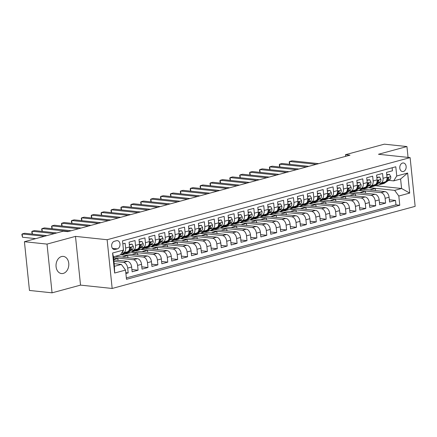 <?xml version="1.0" encoding="UTF-8"?>
<svg xmlns="http://www.w3.org/2000/svg" width="437" height="437" viewBox="0 0 437 437"><rect width="100%" height="100%" fill="white"/><g stroke="black" fill="none" stroke-linecap="round" stroke-linejoin="round"><path stroke-width="0.66" d="M61.541 256.546A8.625 6.369 96 0 0 56.018 265.505A8.625 6.369 96 0 0 61.508 273.557A8.625 6.369 96 0 0 63.283 273.409A8.625 6.369 96 0 0 68.811 264.451A8.625 6.369 96 0 0 63.321 256.399A8.625 6.369 96 0 0 61.541 256.546M402.532 163.05A4.31 3.185 96 0 0 399.768 167.535A4.31 3.185 96 0 0 402.515 171.555A4.31 3.185 96 0 0 403.406 171.484A4.31 3.185 96 0 0 406.164 167.005A4.31 3.185 96 0 0 403.422 162.979A4.31 3.185 96 0 0 402.532 163.05M112.167 288.464L415.15 206.351L410.114 157.615L107.131 239.727L112.167 288.464L80.528 285.121L75.492 236.384L47.021 244.097L52.058 292.834L80.528 285.121M52.058 292.834L29.459 290.447L24.423 241.71L47.021 244.097M392.136 167.764L392.453 170.785L386.51 172.397L387.007 177.203L383.047 178.28A5.391 3.496 74.8 0 1 380.84 183.098A5.391 3.496 74.8 0 1 379.977 183.163L378.797 183.043M383.047 178.28L382.55 173.473L376.607 175.079L377.104 179.886L373.143 180.962A5.391 3.496 74.8 0 1 370.937 185.785A5.391 3.496 74.8 0 1 370.073 185.851L368.899 185.725M373.143 180.962L372.646 176.155L366.709 177.766L367.206 182.573L363.245 183.644A5.391 3.496 74.8 0 1 361.038 188.467A5.391 3.496 74.8 0 1 360.17 188.533L358.996 188.407M363.245 183.644L362.748 178.837L356.805 180.448L357.302 185.255L353.342 186.326A5.391 3.496 74.8 0 1 351.135 191.149A5.391 3.496 74.8 0 1 350.272 191.215L349.097 191.089M353.342 186.326L352.845 181.519L346.907 183.13L347.404 187.937L343.444 189.013A5.391 3.496 74.8 0 1 341.237 193.831A5.391 3.496 74.8 0 1 340.368 193.897L339.194 193.777M343.444 189.013L342.947 184.206L337.003 185.812L337.501 190.619L333.54 191.696A5.391 3.496 74.8 0 1 331.333 196.519A5.391 3.496 74.8 0 1 330.47 196.584L329.29 196.459M333.54 191.696L333.043 186.889L327.1 188.5L327.597 193.307L323.637 194.378A5.391 3.496 74.8 0 1 321.43 199.201A5.391 3.496 74.8 0 1 320.567 199.267L319.392 199.141M323.637 194.378L323.14 189.571L317.202 191.182L317.699 195.989L313.739 197.06A5.391 3.496 74.8 0 1 311.532 201.883A5.391 3.496 74.8 0 1 310.663 201.949L309.489 201.823M313.739 197.06L313.242 192.253L307.298 193.864L307.795 198.671L303.835 199.747A5.391 3.496 74.8 0 1 301.628 204.565A5.391 3.496 74.8 0 1 300.765 204.631L299.591 204.511M303.835 199.747L303.338 194.94L297.4 196.546L297.897 201.353L293.937 202.429A5.391 3.496 74.8 0 1 291.73 207.253A5.391 3.496 74.8 0 1 290.862 207.318L289.687 207.193M293.937 202.429L293.44 197.622L287.497 199.234L287.994 204.041L284.034 205.111A5.391 3.496 74.8 0 1 281.827 209.935A5.391 3.496 74.8 0 1 280.964 210L279.784 209.875M284.034 205.111L283.537 200.304L277.593 201.916L278.09 206.723L274.13 207.799A5.391 3.496 74.8 0 1 271.923 212.617A5.391 3.496 74.8 0 1 271.06 212.682L269.886 212.557M274.13 207.799L273.633 202.987L267.695 204.598L268.192 209.405L264.232 210.481A5.391 3.496 74.8 0 1 262.025 215.299A5.391 3.496 74.8 0 1 261.157 215.365L259.982 215.244M264.232 210.481L263.735 205.674L257.792 207.28L258.289 212.092L254.329 213.163A5.391 3.496 74.8 0 1 252.122 217.987A5.391 3.496 74.8 0 1 251.259 218.052L250.084 217.926M254.329 213.163L253.831 208.356L247.894 209.968L248.391 214.775L244.43 215.845A5.391 3.496 74.8 0 1 242.224 220.669A5.391 3.496 74.8 0 1 241.355 220.734L240.181 220.609M244.43 215.845L243.933 211.038L237.99 212.65L238.487 217.457L234.527 218.533A5.391 3.496 74.8 0 1 232.32 223.351A5.391 3.496 74.8 0 1 231.457 223.416L230.277 223.291M234.527 218.533L234.03 213.72L228.087 215.332L228.584 220.139L224.623 221.215A5.391 3.496 74.8 0 1 222.417 226.033A5.391 3.496 74.8 0 1 221.554 226.098L220.379 225.978M224.623 221.215L224.126 216.408L218.189 218.014L218.686 222.826L214.725 223.897A5.391 3.496 74.8 0 1 212.519 228.72A5.391 3.496 74.8 0 1 211.65 228.786L210.476 228.66M214.725 223.897L214.228 219.09L208.285 220.701L208.782 225.508L204.822 226.579A5.391 3.496 74.8 0 1 202.615 231.402A5.391 3.496 74.8 0 1 201.752 231.468L200.578 231.342M204.822 226.579L204.325 221.772L198.387 223.383L198.884 228.19L194.924 229.267A5.391 3.496 74.8 0 1 192.717 234.085A5.391 3.496 74.8 0 1 191.848 234.15L190.674 234.024M194.924 229.267L194.427 224.454L188.484 226.066L188.981 230.873L185.02 231.949A5.391 3.496 74.8 0 1 182.813 236.767A5.391 3.496 74.8 0 1 181.95 236.832L180.771 236.712M185.02 231.949L184.523 227.142L178.58 228.748L179.077 233.56L175.117 234.631A5.391 3.496 74.8 0 1 172.91 239.454A5.391 3.496 74.8 0 1 172.047 239.52L170.872 239.394M175.117 234.631L174.62 229.824L168.682 231.435L169.179 236.242L165.219 237.313A5.391 3.496 74.8 0 1 163.012 242.136A5.391 3.496 74.8 0 1 162.143 242.202L160.969 242.076M165.219 237.313L164.722 232.506L158.778 234.117L159.276 238.924L155.315 240A5.391 3.496 74.8 0 1 153.108 244.818A5.391 3.496 74.8 0 1 152.245 244.884L151.071 244.758M155.315 240L154.818 235.188L148.88 236.799L149.378 241.606L145.417 242.682A5.391 3.496 74.8 0 1 143.21 247.5A5.391 3.496 74.8 0 1 142.342 247.566L141.167 247.446M145.417 242.682L144.92 237.875L138.977 239.481L139.474 244.294L135.514 245.365A5.391 3.496 74.8 0 1 133.307 250.188A5.391 3.496 74.8 0 1 132.444 250.254L131.264 250.128M135.514 245.365L135.017 240.558L129.073 242.169L129.571 246.976A5.391 3.496 74.8 0 1 127.369 251.794L123.403 252.87A5.391 3.496 74.8 0 1 122.54 252.936L121.715 252.848M125.889 273.496L128.178 272.879L125.801 272.628M113.784 259.9L127.478 261.348A5.391 3.496 74.8 0 1 131.641 266.996L132.138 271.803L138.081 270.197L131.903 269.542M115.297 256.328L137.382 258.66A5.391 3.496 -105.2 0 1 141.544 264.314L142.041 269.121L147.979 267.51L141.807 266.86M125.086 253.635L147.285 255.978A5.391 3.496 -105.2 0 1 151.442 261.632L151.939 266.439L157.883 264.827L151.71 264.177M134.989 250.947L157.183 253.296A5.391 3.496 -105.2 0 1 161.346 258.944L161.843 263.757L167.781 262.145L161.608 261.49M144.893 248.265L167.087 250.614A5.391 3.496 -105.2 0 1 171.249 256.262L171.746 261.069L177.684 259.463L171.512 258.808M154.791 245.583L176.985 247.926A5.391 3.496 -105.2 0 1 181.147 253.58L181.645 258.387L187.588 256.776L181.41 256.126M164.694 242.901L186.889 245.244A5.391 3.496 -105.2 0 1 191.051 250.898L191.548 255.705L197.486 254.094L191.313 253.444M174.592 240.213L196.792 242.562A5.391 3.496 -105.2 0 1 200.949 248.211L201.446 253.023L207.389 251.412L201.217 250.756M184.496 237.531L206.69 239.88A5.391 3.496 -105.2 0 1 210.852 245.528L211.35 250.335L217.287 248.729L211.115 248.074M194.399 234.849L216.594 237.193A5.391 3.496 -105.2 0 1 220.756 242.846L221.253 247.653L227.191 246.042L221.018 245.392M204.298 232.167L226.492 234.511A5.391 3.496 -105.2 0 1 230.654 240.164L231.151 244.971L237.094 243.36L230.916 242.71M214.201 229.48L236.395 231.828A5.391 3.496 -105.2 0 1 240.558 237.477L241.055 242.289L246.992 240.678L240.82 240.022M224.099 226.798L246.299 229.146A5.391 3.496 -105.2 0 1 250.456 234.795L250.953 239.602L256.896 237.996L250.723 237.34M234.003 224.115L256.197 226.459A5.391 3.496 -105.2 0 1 260.359 232.113L260.856 236.92L266.794 235.308L260.621 234.658M243.906 221.433L266.1 223.777A5.391 3.496 -105.2 0 1 270.263 229.43L270.76 234.237L276.697 232.626L270.525 231.976M253.804 218.746L275.998 221.095A5.391 3.496 -105.2 0 1 280.161 226.743L280.658 231.555L286.601 229.944L280.423 229.288M263.708 216.064L285.902 218.413A5.391 3.496 -105.2 0 1 290.064 224.061L290.561 228.868L296.499 227.262L290.326 226.606M273.606 213.382L295.805 215.725A5.391 3.496 -105.2 0 1 299.962 221.379L300.459 226.186L306.403 224.574L300.23 223.924M283.509 210.7L305.703 213.043A5.391 3.496 -105.2 0 1 309.866 218.697L310.363 223.504L316.301 221.892L310.128 221.242M293.413 208.012L315.607 210.361A5.391 3.496 -105.2 0 1 319.769 216.009L320.266 220.822L326.204 219.21L320.031 218.555M303.311 205.33L325.505 207.679A5.391 3.496 -105.2 0 1 329.667 213.327L330.164 218.134L336.108 216.528L329.93 215.873M313.214 202.648L335.408 204.991A5.391 3.496 -105.2 0 1 339.571 210.645L340.068 215.452L346.006 213.84L339.833 213.19M323.112 199.966L345.312 202.309A5.391 3.496 -105.2 0 1 349.469 207.963L349.966 212.77L355.909 211.158L349.737 210.508M333.016 197.278L355.21 199.627A5.391 3.496 -105.2 0 1 359.372 205.275L359.869 210.088L365.807 208.476L359.635 207.821M342.919 194.596L365.113 196.945A5.391 3.496 -105.2 0 1 369.276 202.593L369.773 207.4L375.711 205.794L369.538 205.139M352.817 191.914L375.012 194.257A5.391 3.496 -105.2 0 1 379.174 199.911L379.671 204.718L385.614 203.107L379.436 202.457M24.423 241.71L63.283 231.178L67.806 231.654L349.993 155.173L345.47 154.698L345.645 156.353M115.16 249.467L117.34 248.877A4.179 3.086 96 0 0 120.017 244.534A4.179 3.086 96 0 0 117.356 240.64A4.179 3.086 96 0 0 116.499 240.711L114.319 241.3A4.179 3.086 96 0 0 111.643 245.638A4.179 3.086 96 0 0 114.303 249.538A4.179 3.086 96 0 0 115.16 249.467L113.473 249.287M393.671 180.885L396.747 175.996L395.791 166.776L122.513 240.836L123.469 250.057L120.399 254.946L113.467 256.825L114.445 266.308L121.377 264.429L125.539 270.082L126.49 279.303L399.768 205.237L398.812 196.016L394.655 190.368L401.587 188.489L400.603 179.006L393.671 180.885L388.701 180.355M396.747 175.996L407.639 173.047L409.704 193.067L398.812 196.016M125.539 270.082L114.647 273.032L112.577 253.012L123.469 250.057M362.442 188.085L360.077 189.691A10.308 6.686 74.8 0 1 358.739 190.308L380.955 192.651A5.391 3.496 74.8 0 1 385.117 198.3L385.614 203.107M362.721 189.232L384.915 191.575L380.955 192.651M348.857 192.985L371.051 195.334A5.391 3.496 74.8 0 1 375.214 200.982L375.711 205.794M338.959 195.672L361.153 198.016A5.391 3.496 74.8 0 1 365.316 203.669L365.807 208.476M329.056 198.354L351.25 200.698A5.391 3.496 74.8 0 1 355.412 206.351L355.909 211.158M319.152 201.036L341.352 203.385A5.391 3.496 74.8 0 1 345.509 209.033L346.006 213.84M309.254 203.718L331.448 206.067A5.391 3.496 74.8 0 1 335.611 211.716L336.108 216.528M299.35 206.406L321.545 208.749A5.391 3.496 74.8 0 1 325.707 214.403L326.204 219.21M289.452 209.088L311.647 211.432A5.391 3.496 74.8 0 1 315.809 217.085L316.301 221.892M279.549 211.77L301.743 214.119A5.391 3.496 74.8 0 1 305.905 219.767L306.403 224.574M269.645 214.452L291.845 216.801A5.391 3.496 74.8 0 1 296.002 222.449L296.499 227.262M259.747 217.14L281.941 219.483A5.391 3.496 74.8 0 1 286.104 225.137L286.601 229.944M249.844 219.822L272.038 222.165A5.391 3.496 74.8 0 1 276.2 227.819L276.697 232.626M239.946 222.504L262.14 224.853A5.391 3.496 74.8 0 1 266.302 230.501L266.794 235.308M230.042 225.186L252.236 227.535A5.391 3.496 74.8 0 1 256.399 233.183L256.896 237.996M220.139 227.874L242.338 230.217A5.391 3.496 74.8 0 1 246.495 235.871L246.992 240.678M210.241 230.556L232.435 232.899A5.391 3.496 74.8 0 1 236.597 238.553L237.094 243.36M200.337 233.238L222.531 235.587A5.391 3.496 74.8 0 1 226.694 241.235L227.191 246.042M190.439 235.92L212.633 238.269A5.391 3.496 74.8 0 1 216.796 243.917L217.287 248.729M180.536 238.607L202.73 240.951A5.391 3.496 74.8 0 1 206.892 246.605L207.389 251.412M170.632 241.29L192.832 243.633A5.391 3.496 74.8 0 1 196.989 249.287L197.486 254.094M160.734 243.972L182.928 246.321A5.391 3.496 74.8 0 1 187.091 251.969L187.588 256.776M154.518 244.436L152.147 246.042A10.308 6.686 74.8 0 1 150.809 246.659L173.025 249.003A5.391 3.496 74.8 0 1 177.187 254.651L177.684 259.463M140.933 249.341L163.127 251.685A5.391 3.496 74.8 0 1 167.289 257.338L167.781 262.145M131.029 252.023L153.223 254.367A5.391 3.496 74.8 0 1 157.386 260.02L157.883 264.827M121.125 254.705L143.325 257.054A5.391 3.496 74.8 0 1 147.482 262.703L147.979 267.51M113.549 257.633L133.422 259.736A5.391 3.496 74.8 0 1 137.584 265.385L138.081 270.197M113.937 261.408L123.518 262.418A5.391 3.496 74.8 0 1 127.68 268.072L128.178 272.879M126.348 277.91L395.971 204.838L395.512 200.425L389.34 199.775M384.915 191.575A5.391 3.496 -105.2 0 1 389.077 197.229L389.575 202.036L395.512 200.425M122.83 243.862L125.113 243.24L125.61 248.047A5.391 3.496 74.8 0 1 123.403 252.87M114.172 263.669L121.377 264.429M408.06 157.396L406.934 146.553L384.336 144.166L345.47 154.698M406.934 146.553L378.469 154.266L410.114 157.615M75.492 236.384L107.131 239.727M374.378 185.987L375.367 185.72L401.587 188.489L409.704 193.067M375.367 185.72L375.334 185.392M368.659 187.62L394.655 190.368M115.319 256.328L120.907 254.76M125.222 253.646L130.81 252.078M135.12 250.964L140.714 249.396M145.024 248.282L150.612 246.708M154.927 245.594L160.516 244.026M164.825 242.912L170.414 241.344M174.729 240.23L180.317 238.662M184.627 237.548L190.221 235.975M194.531 234.86L200.119 233.292M204.434 232.178L210.022 230.61M214.332 229.496L219.92 227.928M224.236 226.814L229.824 225.241M234.134 224.126L239.727 222.559M244.037 221.444L249.625 219.877M253.941 218.762L259.529 217.194M263.839 216.08L269.427 214.507M273.742 213.393L279.33 211.825M283.64 210.71L289.234 209.143M293.544 208.028L299.132 206.461M303.447 205.346L309.035 203.773M313.345 202.659L318.934 201.091M323.249 199.977L328.837 198.409M333.147 197.295L338.741 195.727M343.05 194.612L348.639 193.039M352.954 191.925L358.542 190.357M362.852 189.243L368.44 187.675M118.017 260.343L117.793 258.212L113.565 257.764M113.724 259.316L117.793 258.212M122.103 257.049L127.697 255.53L120.918 254.815M127.915 257.661L127.697 255.53M133.307 250.188L137.267 249.112A5.391 3.496 -105.2 0 0 139.474 244.294M132.001 254.361L137.595 252.848L130.816 252.133M137.819 254.979L137.595 252.848M143.21 247.5L147.171 246.43A5.391 3.496 -105.2 0 0 149.378 241.606M141.905 251.679L147.498 250.166L140.719 249.445M147.717 252.296L147.498 250.166M153.108 244.818L157.069 243.748A5.391 3.496 -105.2 0 0 159.276 238.924M151.803 248.997L157.402 247.479L150.618 246.763M157.62 249.609L157.402 247.479M163.012 242.136L166.972 241.06A5.391 3.496 -105.2 0 0 169.179 236.242M161.706 246.315L167.3 244.796L160.521 244.081M167.524 246.927L167.3 244.796M172.91 239.454L176.876 238.378A5.391 3.496 -105.2 0 0 179.077 233.56M171.61 243.627L177.203 242.114L170.425 241.399M177.422 244.245L177.203 242.114M182.813 236.767L186.774 235.696A5.391 3.496 -105.2 0 0 188.981 230.873M181.508 240.945L187.102 239.432L180.323 238.711M187.326 241.563L187.102 239.432M192.717 234.085L196.677 233.014A5.391 3.496 -105.2 0 0 198.884 228.19M191.411 238.263L197.005 236.745L190.226 236.029M197.224 238.875L197.005 236.745M202.615 231.402L206.575 230.326A5.391 3.496 -105.2 0 0 208.782 225.508M201.31 235.581L206.909 234.063L200.124 233.347M207.127 236.193L206.909 234.063M212.519 228.72L216.479 227.644A5.391 3.496 -105.2 0 0 218.686 222.826M211.213 232.894L216.807 231.381L210.028 230.665M217.031 233.511L216.807 231.381M222.417 226.033L226.382 224.962A5.391 3.496 -105.2 0 0 228.584 220.139M221.117 230.212L226.71 228.698L219.931 227.977M226.929 230.829L226.71 228.698M232.32 223.351L236.28 222.28A5.391 3.496 -105.2 0 0 238.487 217.457M231.015 227.53L236.608 226.011L229.829 225.295M236.832 228.141L236.608 226.011M242.224 220.669L246.184 219.593A5.391 3.496 -105.2 0 0 248.391 214.775M240.918 224.847L246.512 223.329L239.733 222.613M246.73 225.459L246.512 223.329M252.122 217.987L256.082 216.91A5.391 3.496 -105.2 0 0 258.289 212.092M250.816 222.16L256.415 220.647L249.631 219.931M256.634 222.777L256.415 220.647M262.025 215.299L265.986 214.228A5.391 3.496 -105.2 0 0 268.192 209.405M260.72 219.478L266.313 217.965L259.534 217.244M266.537 220.095L266.313 217.965M271.923 212.617L275.889 211.546A5.391 3.496 -105.2 0 0 278.09 206.723M270.623 216.796L276.217 215.277L269.438 214.562M276.435 217.407L276.217 215.277M281.827 209.935L285.787 208.859A5.391 3.496 -105.2 0 0 287.994 204.041M280.521 214.114L286.115 212.595L279.336 211.879M286.339 214.725L286.115 212.595M291.73 207.253L295.691 206.177A5.391 3.496 -105.2 0 0 297.897 201.353M290.425 211.426L296.018 209.913L289.239 209.197M296.237 212.043L296.018 209.913M301.628 204.565L305.589 203.495A5.391 3.496 -105.2 0 0 307.795 198.671M300.323 208.744L305.922 207.231L299.137 206.51M306.14 209.361L305.922 207.231M311.532 201.883L315.492 200.812A5.391 3.496 -105.2 0 0 317.699 195.989M310.226 206.062L315.82 204.543L309.041 203.828M316.044 206.674L315.82 204.543M321.43 199.201L325.396 198.125A5.391 3.496 -105.2 0 0 327.597 193.307M320.13 203.38L325.723 201.861L318.944 201.146M325.942 203.992L325.723 201.861M331.333 196.519L335.294 195.443A5.391 3.496 -105.2 0 0 337.501 190.619M330.028 200.692L335.621 199.179L328.843 198.464M335.845 201.31L335.621 199.179M341.237 193.831L345.197 192.761A5.391 3.496 -105.2 0 0 347.404 187.937M339.931 198.01L345.525 196.497L338.746 195.776M345.743 198.627L345.525 196.497M351.135 191.149L355.095 190.079A5.391 3.496 -105.2 0 0 357.302 185.255M349.829 195.328L355.428 193.81L348.644 193.094M355.647 195.94L355.428 193.81M361.038 188.467L364.999 187.391A5.391 3.496 -105.2 0 0 367.206 182.573M359.733 192.646L365.327 191.127L358.548 190.412M365.551 193.258L365.327 191.127M370.937 185.785L374.902 184.709A5.391 3.496 -105.2 0 0 377.104 179.886M369.636 189.958L375.23 188.445L368.451 187.73M375.449 190.576L375.23 188.445M395.971 204.838L399.768 205.237M380.84 183.098L384.8 182.027A5.391 3.496 -105.2 0 0 387.007 177.203M113.467 256.825L112.577 253.012M114.445 266.308L114.647 273.032M407.639 173.047L400.603 179.006M123.365 249.052L123.431 249.177A3.572 2.316 74.8 0 1 123.447 249.849M123.425 250.128A3.572 2.316 74.8 0 1 122.426 252.089L122.016 252.368M44.399 236.297L22.183 233.948L24.658 233.276L46.874 235.625M35.752 238.64L22.522 237.242L22.183 233.948L21.85 234.609L22.522 237.242M124.813 252.488L122.447 254.094A10.308 6.686 74.8 0 1 121.104 254.711A10.308 6.686 74.8 0 1 120.465 254.837M129.352 244.862L132.072 244.125L133.334 246.495A3.572 2.316 74.8 0 1 132.329 249.407L127.396 252.75A10.308 6.686 74.8 0 1 126.058 253.373L124.174 253.881A10.308 6.686 -105.2 0 0 125.512 253.263L130.445 249.915A3.572 2.316 -105.2 0 0 131.444 247.981L130.81 247.38L130.253 248.303A3.572 2.316 74.8 0 1 129.259 250.237L129.002 250.412M132.072 244.125L129.308 244.43M54.297 233.609L32.081 231.26L34.556 230.594L56.777 232.937M126.692 251.98L124.326 253.586A10.308 6.686 74.8 0 1 122.988 254.203L121.104 254.711M123.567 254.001A10.308 6.686 -105.2 0 0 124.174 253.881M32.229 234.074L31.754 231.927L32.081 231.26L32.376 234.09M134.716 249.806L132.345 251.412A10.308 6.686 74.8 0 1 131.007 252.029A10.308 6.686 74.8 0 1 128.511 251.996M139.256 242.18L141.97 241.442L143.232 243.808A3.572 2.316 74.8 0 1 142.227 246.725L137.294 250.068A10.308 6.686 74.8 0 1 135.956 250.685L134.077 251.199A10.308 6.686 -105.2 0 0 135.415 250.576L140.348 247.233A3.572 2.316 -105.2 0 0 141.342 245.294L140.709 244.698L140.157 245.616A3.572 2.316 74.8 0 1 139.163 247.555L138.906 247.73M141.97 241.442L139.212 241.748M68.724 231.408L41.985 228.578L44.459 227.906L71.198 230.736M136.595 249.292L134.23 250.898A10.308 6.686 74.8 0 1 132.886 251.521L131.007 252.029M133.471 251.313A10.308 6.686 -105.2 0 0 134.077 251.199M42.127 231.392L41.652 229.239L41.985 228.578L42.274 231.408M144.614 247.124L142.249 248.724A10.308 6.686 74.8 0 1 140.905 249.347A10.308 6.686 74.8 0 1 138.414 249.308M149.159 239.498L151.874 238.76L153.136 241.126A3.572 2.316 74.8 0 1 152.131 244.037L147.198 247.386A10.308 6.686 74.8 0 1 145.86 248.003L143.975 248.511A10.308 6.686 -105.2 0 0 145.319 247.894L150.252 244.551A3.572 2.316 -105.2 0 0 151.246 242.611L150.612 242.016L150.055 242.934A3.572 2.316 74.8 0 1 149.061 244.873L148.804 245.048M151.874 238.76L149.115 239.066M78.622 228.72L51.883 225.896L54.357 225.224L81.096 228.048M146.499 246.61L144.128 248.216A10.308 6.686 74.8 0 1 142.79 248.833L140.905 249.347M143.374 248.631A10.308 6.686 -105.2 0 0 143.975 248.511M52.03 228.709L51.555 226.557L51.883 225.896L52.178 228.726M156.397 243.928L154.032 245.534A10.308 6.686 74.8 0 1 152.688 246.151L150.809 246.659A10.308 6.686 74.8 0 1 148.312 246.626M159.057 236.81L161.772 236.078L163.034 238.444A3.572 2.316 74.8 0 1 162.034 241.355L157.102 244.704A10.308 6.686 74.8 0 1 155.758 245.321L153.879 245.829A10.308 6.686 -105.2 0 0 155.217 245.212L160.15 241.869A3.572 2.316 -105.2 0 0 161.144 239.929L160.51 239.334L159.958 240.252A3.572 2.316 74.8 0 1 158.964 242.191L158.707 242.36M161.772 236.078L159.013 236.384M88.525 226.038L61.786 223.214L64.261 222.542L91 225.366M153.272 245.949A10.308 6.686 -105.2 0 0 153.879 245.829M61.928 226.027L61.453 223.875L61.786 223.214L62.076 226.038M164.416 241.754L162.051 243.36A10.308 6.686 74.8 0 1 160.712 243.977A10.308 6.686 74.8 0 1 158.216 243.944M168.961 234.128L171.675 233.391L172.937 235.762A3.572 2.316 74.8 0 1 171.932 238.673L167 242.016A10.308 6.686 74.8 0 1 165.661 242.639L163.782 243.147A10.308 6.686 -105.2 0 0 165.12 242.53L170.053 239.181A3.572 2.316 -105.2 0 0 171.047 237.247L170.414 236.646L169.856 237.57A3.572 2.316 74.8 0 1 168.862 239.503L168.606 239.678M171.675 233.391L168.917 233.697M98.423 223.356L71.69 220.527L74.164 219.86L100.898 222.684M166.3 241.246L163.93 242.852A10.308 6.686 74.8 0 1 162.591 243.469L160.712 243.977M163.176 243.267A10.308 6.686 -105.2 0 0 163.782 243.147M71.832 223.34L71.357 221.193L71.69 220.527L71.979 223.356M174.319 239.072L171.954 240.678A10.308 6.686 74.8 0 1 170.61 241.295A10.308 6.686 74.8 0 1 168.119 241.262M178.859 231.446L181.579 230.709L182.841 233.074A3.572 2.316 74.8 0 1 181.836 235.991L176.903 239.334A10.308 6.686 74.8 0 1 175.565 239.951L173.68 240.465A10.308 6.686 -105.2 0 0 175.018 239.842L179.951 236.499A3.572 2.316 -105.2 0 0 180.951 234.56L180.317 233.964L179.76 234.882A3.572 2.316 74.8 0 1 178.766 236.821L178.509 236.996M181.579 230.709L178.815 231.015M108.327 220.669L81.588 217.845L84.062 217.173L110.801 220.002M176.198 238.558L173.833 240.164A10.308 6.686 74.8 0 1 172.495 240.787L170.61 241.295M173.074 240.579A10.308 6.686 -105.2 0 0 173.68 240.465M81.735 220.658L81.26 218.505L81.588 217.845L81.883 220.674M184.223 236.39L181.852 237.99A10.308 6.686 74.8 0 1 180.514 238.613A10.308 6.686 74.8 0 1 178.017 238.575M188.762 228.764L191.477 228.027L192.739 230.392A3.572 2.316 74.8 0 1 191.734 233.303L186.801 236.652A10.308 6.686 74.8 0 1 185.463 237.269L183.584 237.777A10.308 6.686 -105.2 0 0 184.922 237.16L189.855 233.817A3.572 2.316 -105.2 0 0 190.849 231.878L190.215 231.282L189.663 232.2A3.572 2.316 74.8 0 1 188.669 234.139L188.413 234.314M191.477 228.027L188.718 228.333M118.23 217.987L91.491 215.162L93.966 214.491L120.705 217.315M186.102 235.876L183.737 237.482A10.308 6.686 74.8 0 1 182.393 238.099L180.514 238.613M182.977 237.897A10.308 6.686 -105.2 0 0 183.584 237.777M91.633 217.976L91.158 215.823L91.491 215.162L91.781 217.992M194.121 233.702L191.756 235.308A10.308 6.686 74.8 0 1 190.412 235.925A10.308 6.686 74.8 0 1 187.921 235.893M198.666 226.076L201.381 225.345L202.642 227.71A3.572 2.316 74.8 0 1 201.637 230.621L196.705 233.97A10.308 6.686 74.8 0 1 195.366 234.587L193.482 235.095A10.308 6.686 -105.2 0 0 194.826 234.478L199.758 231.135A3.572 2.316 -105.2 0 0 200.752 229.196L200.119 228.6L199.562 229.518A3.572 2.316 74.8 0 1 198.567 231.457L198.311 231.626M201.381 225.345L198.622 225.65M128.128 215.304L101.389 212.48L103.864 211.808L130.603 214.633M196.005 233.194L193.635 234.8A10.308 6.686 74.8 0 1 192.296 235.417L190.412 235.925M192.881 235.215A10.308 6.686 -105.2 0 0 193.482 235.095M101.537 215.294L101.062 213.141L101.389 212.48L101.684 215.304M204.024 231.02L201.654 232.626A10.308 6.686 74.8 0 1 200.315 233.243A10.308 6.686 74.8 0 1 197.819 233.211M208.564 223.394L211.279 222.657L212.54 225.028A3.572 2.316 74.8 0 1 211.541 227.939L206.608 231.282A10.308 6.686 74.8 0 1 205.264 231.905L203.385 232.413A10.308 6.686 -105.2 0 0 204.724 231.796L209.656 228.447A3.572 2.316 -105.2 0 0 210.65 226.513L210.017 225.913L209.465 226.836A3.572 2.316 74.8 0 1 208.471 228.77L208.214 228.944M211.279 222.657L208.52 222.963M138.032 212.622L111.293 209.793L113.767 209.126L140.506 211.95M205.903 230.512L203.538 232.118A10.308 6.686 74.8 0 1 202.194 232.735L200.315 233.243M202.779 232.533A10.308 6.686 -105.2 0 0 203.385 232.413M111.435 212.606L110.96 210.459L111.293 209.793L111.582 212.622M213.922 228.338L211.557 229.944A10.308 6.686 74.8 0 1 210.219 230.561A10.308 6.686 74.8 0 1 207.722 230.528M218.467 220.712L221.182 219.975L222.444 222.34A3.572 2.316 74.8 0 1 221.439 225.257L216.506 228.6A10.308 6.686 74.8 0 1 215.168 229.217L213.289 229.731A10.308 6.686 -105.2 0 0 214.627 229.108L219.56 225.765A3.572 2.316 -105.2 0 0 220.554 223.826L219.92 223.231L219.363 224.148A3.572 2.316 74.8 0 1 218.369 226.087L218.112 226.262M221.182 219.975L218.424 220.281M147.93 209.935L121.196 207.111L123.671 206.439L150.404 209.268M215.807 227.824L213.436 229.43A10.308 6.686 74.8 0 1 212.098 230.053L210.219 230.561M212.682 229.846A10.308 6.686 -105.2 0 0 213.289 229.731M121.339 209.924L120.863 207.772L121.196 207.111L121.486 209.94M223.826 225.656L221.461 227.256A10.308 6.686 74.8 0 1 220.117 227.879A10.308 6.686 74.8 0 1 217.626 227.841M228.365 218.03L231.086 217.293L232.347 219.658A3.572 2.316 74.8 0 1 231.342 222.57L226.41 225.918A10.308 6.686 74.8 0 1 225.071 226.535L223.187 227.043A10.308 6.686 -105.2 0 0 224.525 226.426L229.458 223.083A3.572 2.316 -105.2 0 0 230.457 221.144L229.824 220.548L229.267 221.466A3.572 2.316 74.8 0 1 228.272 223.405L228.016 223.58M231.086 217.293L228.322 217.599M157.833 207.253L131.095 204.429L133.569 203.757L160.308 206.581M225.705 225.142L223.34 226.748A10.308 6.686 74.8 0 1 222.001 227.366L220.117 227.879M222.58 227.164A10.308 6.686 -105.2 0 0 223.187 227.043M131.242 207.242L130.767 205.09L131.095 204.429L131.39 207.258M233.729 222.968L231.359 224.574A10.308 6.686 74.8 0 1 230.02 225.192A10.308 6.686 74.8 0 1 227.524 225.159M238.269 215.343L240.984 214.611L242.245 216.976A3.572 2.316 74.8 0 1 241.24 219.887L236.308 223.236A10.308 6.686 74.8 0 1 234.969 223.853L233.09 224.361A10.308 6.686 -105.2 0 0 234.429 223.744L239.361 220.401A3.572 2.316 -105.2 0 0 240.355 218.462L239.722 217.866L239.17 218.784A3.572 2.316 74.8 0 1 238.176 220.723L237.919 220.893M240.984 214.611L238.225 214.917M167.737 204.571L140.998 201.747L143.473 201.075L170.212 203.899M235.609 222.46L233.243 224.066A10.308 6.686 74.8 0 1 231.9 224.684L230.02 225.192M232.484 224.481A10.308 6.686 -105.2 0 0 233.09 224.361M141.14 204.56L140.665 202.407L140.998 201.747L141.288 204.571M243.627 220.286L241.262 221.892A10.308 6.686 74.8 0 1 239.918 222.509A10.308 6.686 74.8 0 1 237.428 222.477M248.172 212.661L250.887 211.923L252.149 214.294A3.572 2.316 74.8 0 1 251.144 217.205L246.211 220.548A10.308 6.686 74.8 0 1 244.873 221.171L242.988 221.679A10.308 6.686 -105.2 0 0 244.332 221.062L249.265 217.713A3.572 2.316 -105.2 0 0 250.259 215.78L249.625 215.179L249.068 216.102A3.572 2.316 74.8 0 1 248.074 218.036L247.817 218.21M250.887 211.923L248.129 212.229M177.635 201.889L150.896 199.059L153.371 198.393L180.11 201.217M245.512 219.778L243.141 221.384A10.308 6.686 74.8 0 1 241.803 222.001L239.918 222.509M242.388 221.799A10.308 6.686 -105.2 0 0 242.988 221.679M151.044 201.872L150.568 199.725L150.896 199.059L151.191 201.889M253.531 217.604L251.16 219.21A10.308 6.686 74.8 0 1 249.822 219.827A10.308 6.686 74.8 0 1 247.331 219.795M258.07 209.978L260.785 209.241L262.047 211.606A3.572 2.316 74.8 0 1 261.047 214.523L256.115 217.866A10.308 6.686 74.8 0 1 254.771 218.484L252.892 218.997A10.308 6.686 -105.2 0 0 254.23 218.374L259.163 215.031A3.572 2.316 -105.2 0 0 260.157 213.092L259.523 212.497L258.972 213.414A3.572 2.316 74.8 0 1 257.977 215.354L257.721 215.528M260.785 209.241L258.027 209.547M187.539 199.201L160.8 196.377L163.274 195.705L190.013 198.535M255.41 217.091L253.045 218.697A10.308 6.686 74.8 0 1 251.701 219.319L249.822 219.827M252.286 219.112A10.308 6.686 -105.2 0 0 252.892 218.997M160.942 199.19L160.466 197.038L160.8 196.377L161.089 199.206M263.429 214.922L261.064 216.523A10.308 6.686 74.8 0 1 259.725 217.145A10.308 6.686 74.8 0 1 257.229 217.107M267.974 207.296L270.689 206.559L271.951 208.924A3.572 2.316 74.8 0 1 270.945 211.836L266.013 215.184A10.308 6.686 74.8 0 1 264.675 215.802L262.795 216.31A10.308 6.686 -105.2 0 0 264.134 215.692L269.066 212.349A3.572 2.316 -105.2 0 0 270.061 210.41L269.427 209.815L268.87 210.732A3.572 2.316 74.8 0 1 267.876 212.672L267.619 212.846M270.689 206.559L267.93 206.865M197.437 196.519L170.703 193.695L173.178 193.023L199.911 195.847M265.314 214.409L262.943 216.015A10.308 6.686 74.8 0 1 261.605 216.632L259.725 217.145M262.189 216.43A10.308 6.686 -105.2 0 0 262.795 216.31M170.845 196.508L170.37 194.356L170.703 193.695L170.993 196.524M273.333 212.235L270.967 213.84A10.308 6.686 74.8 0 1 269.624 214.458A10.308 6.686 74.8 0 1 267.133 214.425M277.872 204.609L280.592 203.877L281.854 206.242A3.572 2.316 74.8 0 1 280.849 209.154L275.916 212.502A10.308 6.686 74.8 0 1 274.578 213.119L272.693 213.627A10.308 6.686 -105.2 0 0 274.032 213.01L278.964 209.667A3.572 2.316 -105.2 0 0 279.964 207.728L279.33 207.133L278.773 208.05A3.572 2.316 74.8 0 1 277.779 209.989L277.522 210.159M280.592 203.877L277.828 204.183M207.34 193.837L180.601 191.013L183.076 190.341L209.815 193.165M275.212 211.727L272.846 213.332A10.308 6.686 74.8 0 1 271.508 213.95L269.624 214.458M272.087 213.748A10.308 6.686 -105.2 0 0 272.693 213.627M180.749 193.826L180.273 191.674L180.601 191.013L180.896 193.837M283.236 209.552L280.865 211.158A10.308 6.686 74.8 0 1 279.527 211.776A10.308 6.686 74.8 0 1 277.031 211.743M287.775 201.927L290.49 201.189L291.752 203.56A3.572 2.316 74.8 0 1 290.747 206.472L285.814 209.815A10.308 6.686 74.8 0 1 284.476 210.437L282.597 210.945A10.308 6.686 -105.2 0 0 283.935 210.328L288.868 206.98A3.572 2.316 -105.2 0 0 289.862 205.046L289.228 204.445L288.677 205.368A3.572 2.316 74.8 0 1 287.683 207.302L287.426 207.477M290.49 201.189L287.732 201.495M217.244 191.155L190.505 188.325L192.979 187.659L219.718 190.483M285.115 209.044L282.75 210.65A10.308 6.686 74.8 0 1 281.406 211.268L279.527 211.776M281.991 211.066A10.308 6.686 -105.2 0 0 282.597 210.945M190.647 191.138L190.171 188.992L190.505 188.325L190.794 191.155M293.134 206.87L290.769 208.476A10.308 6.686 74.8 0 1 289.425 209.094A10.308 6.686 74.8 0 1 286.934 209.061M297.679 199.245L300.394 198.507L301.656 200.873A3.572 2.316 74.8 0 1 300.651 203.789L295.718 207.133A10.308 6.686 74.8 0 1 294.38 207.75L292.495 208.263A10.308 6.686 -105.2 0 0 293.839 207.641L298.771 204.298A3.572 2.316 -105.2 0 0 299.766 202.358L299.132 201.763L298.575 202.681A3.572 2.316 74.8 0 1 297.581 204.62L297.324 204.795M300.394 198.507L297.635 198.813M227.142 188.467L200.403 185.643L202.877 184.971L229.616 187.801M295.019 206.357L292.648 207.963A10.308 6.686 74.8 0 1 291.31 208.586L289.425 209.094M291.894 208.378A10.308 6.686 -105.2 0 0 292.495 208.263M200.55 188.456L200.075 186.304L200.403 185.643L200.698 188.473M303.038 204.183L300.667 205.789A10.308 6.686 74.8 0 1 299.329 206.411A10.308 6.686 74.8 0 1 296.838 206.373M307.577 196.563L310.292 195.825L311.554 198.19A3.572 2.316 74.8 0 1 310.554 201.102L305.621 204.45A10.308 6.686 74.8 0 1 304.278 205.068L302.399 205.576A10.308 6.686 -105.2 0 0 303.737 204.958L308.669 201.615A3.572 2.316 -105.2 0 0 309.664 199.676L309.03 199.081L308.478 199.999A3.572 2.316 74.8 0 1 307.484 201.938L307.227 202.113M310.292 195.825L307.533 196.131M237.045 185.785L210.306 182.961L212.781 182.289L239.52 185.113M304.917 203.675L302.551 205.281A10.308 6.686 74.8 0 1 301.208 205.898L299.329 206.411M301.792 205.696A10.308 6.686 -105.2 0 0 302.399 205.576M210.448 185.774L209.973 183.622L210.306 182.961L210.596 185.791M312.936 201.501L310.57 203.107A10.308 6.686 74.8 0 1 309.232 203.724A10.308 6.686 74.8 0 1 306.736 203.691M317.481 193.875L320.195 193.143L321.457 195.508A3.572 2.316 74.8 0 1 320.452 198.42L315.519 201.763A10.308 6.686 74.8 0 1 314.181 202.386L312.302 202.894A10.308 6.686 -105.2 0 0 313.64 202.276L318.573 198.933A3.572 2.316 -105.2 0 0 319.567 196.994L318.934 196.399L318.376 197.316A3.572 2.316 74.8 0 1 317.382 199.25L317.125 199.425M320.195 193.143L317.437 193.449M246.943 183.103L220.21 180.279L222.684 179.607L249.418 182.431M314.82 200.993L312.45 202.599A10.308 6.686 74.8 0 1 311.111 203.216L309.232 203.724M311.696 203.014A10.308 6.686 -105.2 0 0 312.302 202.894M220.352 183.092L219.877 180.94L220.21 180.279L220.499 183.103M322.839 198.819L320.474 200.425A10.308 6.686 74.8 0 1 319.13 201.042A10.308 6.686 74.8 0 1 316.639 201.009M327.379 191.193L330.099 190.456L331.361 192.826A3.572 2.316 74.8 0 1 330.356 195.738L325.423 199.081A10.308 6.686 74.8 0 1 324.085 199.704L322.2 200.212A10.308 6.686 -105.2 0 0 323.538 199.594L328.471 196.246A3.572 2.316 -105.2 0 0 329.471 194.312L328.837 193.711L328.28 194.634A3.572 2.316 74.8 0 1 327.286 196.568L327.029 196.743M330.099 190.456L327.335 190.761M256.847 180.421L230.108 177.591L232.582 176.925L259.321 179.749M324.718 198.311L322.353 199.917A10.308 6.686 74.8 0 1 321.015 200.534L319.13 201.042M321.594 200.332A10.308 6.686 -105.2 0 0 322.2 200.212M230.255 180.405L229.78 178.258L230.108 177.591L230.403 180.421M332.743 196.137L330.372 197.743A10.308 6.686 74.8 0 1 329.034 198.36A10.308 6.686 74.8 0 1 326.537 198.327M337.282 188.511L339.997 187.773L341.259 190.139A3.572 2.316 74.8 0 1 340.254 193.056L335.321 196.399A10.308 6.686 74.8 0 1 333.983 197.016L332.104 197.529A10.308 6.686 -105.2 0 0 333.442 196.907L338.375 193.564A3.572 2.316 -105.2 0 0 339.369 191.625L338.735 191.029L338.183 191.947A3.572 2.316 74.8 0 1 337.189 193.886L336.932 194.061M339.997 187.773L337.238 188.079M266.75 177.733L240.011 174.909L242.486 174.237L269.225 177.067M334.622 195.623L332.257 197.229A10.308 6.686 74.8 0 1 330.913 197.852L329.034 198.36M331.497 197.644A10.308 6.686 -105.2 0 0 332.104 197.529M240.153 177.722L239.678 175.57L240.011 174.909L240.301 177.739M342.641 193.449L340.276 195.055A10.308 6.686 74.8 0 1 338.932 195.678A10.308 6.686 74.8 0 1 336.441 195.639M347.186 185.829L349.9 185.091L351.162 187.457A3.572 2.316 74.8 0 1 350.157 190.368L345.225 193.717A10.308 6.686 74.8 0 1 343.886 194.334L342.002 194.842A10.308 6.686 -105.2 0 0 343.345 194.225L348.278 190.882A3.572 2.316 -105.2 0 0 349.272 188.942L348.639 188.347L348.081 189.265A3.572 2.316 74.8 0 1 347.087 191.204L346.831 191.379M349.9 185.091L347.142 185.397M276.648 175.051L249.909 172.227L252.384 171.555L279.123 174.379M344.525 192.941L342.155 194.547A10.308 6.686 74.8 0 1 340.816 195.164L338.932 195.678M341.401 194.962A10.308 6.686 -105.2 0 0 342.002 194.842M250.057 175.04L249.582 172.888L249.909 172.227L250.204 175.057M352.544 190.767L350.174 192.373A10.308 6.686 74.8 0 1 348.835 192.99A10.308 6.686 74.8 0 1 346.344 192.957M357.084 183.141L359.798 182.409L361.06 184.775A3.572 2.316 74.8 0 1 360.061 187.686L355.128 191.029A10.308 6.686 74.8 0 1 353.784 191.652L351.905 192.16A10.308 6.686 -105.2 0 0 353.243 191.543L358.176 188.2A3.572 2.316 -105.2 0 0 359.17 186.26L358.537 185.665L357.985 186.583A3.572 2.316 74.8 0 1 356.991 188.516L356.734 188.691M359.798 182.409L357.04 182.715M286.552 172.369L259.813 169.545L262.287 168.873L289.026 171.697M354.423 190.259L352.058 191.865A10.308 6.686 74.8 0 1 350.714 192.482L348.835 192.99M351.299 192.28A10.308 6.686 -105.2 0 0 351.905 192.16M259.955 172.358L259.48 170.206L259.813 169.545L260.102 172.369M364.327 187.577L361.956 189.183A10.308 6.686 74.8 0 1 360.618 189.8L358.739 190.308A10.308 6.686 74.8 0 1 356.242 190.275M366.987 180.459L369.702 179.722L370.964 182.092A3.572 2.316 74.8 0 1 369.959 185.004L365.026 188.347A10.308 6.686 74.8 0 1 363.688 188.97L361.809 189.478A10.308 6.686 -105.2 0 0 363.147 188.86L368.08 185.512A3.572 2.316 -105.2 0 0 369.074 183.578L368.44 182.977L367.883 183.901A3.572 2.316 74.8 0 1 366.889 185.834L366.632 186.009M369.702 179.722L366.943 180.028M296.45 169.687L269.716 166.858L272.191 166.191L298.924 169.015M361.202 189.598A10.308 6.686 -105.2 0 0 361.809 189.478M269.858 169.671L269.383 167.524L269.716 166.858L270.006 169.687M372.346 185.403L369.981 187.009A10.308 6.686 74.8 0 1 368.637 187.626A10.308 6.686 74.8 0 1 366.146 187.593M376.885 177.777L379.606 177.04L380.867 179.405A3.572 2.316 74.8 0 1 379.862 182.322L374.93 185.665A10.308 6.686 74.8 0 1 373.591 186.282L371.707 186.796A10.308 6.686 -105.2 0 0 373.045 186.173L377.978 182.83A3.572 2.316 -105.2 0 0 378.977 180.891L378.344 180.295L377.787 181.213A3.572 2.316 74.8 0 1 376.792 183.152L376.536 183.327M379.606 177.04L376.841 177.346M306.353 167L279.614 164.175L282.089 163.504L308.828 166.333M374.225 184.889L371.86 186.495A10.308 6.686 74.8 0 1 370.521 187.118L368.637 187.626M371.1 186.91A10.308 6.686 -105.2 0 0 371.707 186.796M279.762 166.989L279.287 164.836L279.614 164.175L279.909 167.005M382.249 182.715L379.879 184.321A10.308 6.686 74.8 0 1 378.54 184.944A10.308 6.686 74.8 0 1 376.044 184.906M386.789 175.095L389.504 174.358L390.765 176.723A3.572 2.316 74.8 0 1 389.76 179.634L384.828 182.983A10.308 6.686 74.8 0 1 383.489 183.6L381.61 184.108A10.308 6.686 -105.2 0 0 382.949 183.491L387.881 180.148A3.572 2.316 -105.2 0 0 388.875 178.209L388.242 177.613L387.69 178.531A3.572 2.316 74.8 0 1 386.696 180.47L386.439 180.645M389.504 174.358L386.745 174.663M316.257 164.317L289.518 161.493L291.992 160.821L318.731 163.646M384.128 182.207L381.763 183.813A10.308 6.686 74.8 0 1 380.419 184.43L378.54 184.944M381.004 184.228A10.308 6.686 -105.2 0 0 381.61 184.108M289.66 164.307L289.185 162.154L289.518 161.493L289.807 164.323M375.012 194.257L371.051 195.334M365.113 196.945L361.153 198.016M355.21 199.627L351.25 200.698M345.312 202.309L341.352 203.385M335.408 204.991L331.448 206.067M325.505 207.679L321.545 208.749M315.607 210.361L311.647 211.432M305.703 213.043L301.743 214.119M295.805 215.725L291.845 216.801M285.902 218.413L281.941 219.483M275.998 221.095L272.038 222.165M266.1 223.777L262.14 224.853M256.197 226.459L252.236 227.535M246.299 229.146L242.338 230.217M236.395 231.828L232.435 232.899M226.492 234.511L222.531 235.587M216.594 237.193L212.633 238.269M206.69 239.88L202.73 240.951M196.792 242.562L192.832 243.633M186.889 245.244L182.928 246.321M176.985 247.926L173.025 249.003M167.087 250.614L163.127 251.685M157.183 253.296L153.223 254.367M147.285 255.978L143.325 257.054M137.382 258.66L133.422 259.736M127.478 261.348L123.518 262.418M131.641 266.996L127.68 268.072M389.077 197.229L385.117 198.3M379.174 199.911L375.214 200.982M369.276 202.593L365.316 203.669M359.372 205.275L355.412 206.351M349.469 207.963L345.509 209.033M339.571 210.645L335.611 211.716M329.667 213.327L325.707 214.403M319.769 216.009L315.809 217.085M309.866 218.697L305.905 219.767M299.962 221.379L296.002 222.449M290.064 224.061L286.104 225.137M280.161 226.743L276.2 227.819M270.263 229.43L266.302 230.501M260.359 232.113L256.399 233.183M250.456 234.795L246.495 235.871M240.558 237.477L236.597 238.553M230.654 240.164L226.694 241.235M220.756 242.846L216.796 243.917M210.852 245.528L206.892 246.605M200.949 248.211L196.989 249.287M191.051 250.898L187.091 251.969M181.147 253.58L177.187 254.651M171.249 256.262L167.289 257.338M161.346 258.944L157.386 260.02M151.442 261.632L147.482 262.703M141.544 264.314L137.584 265.385M129.571 246.976L125.61 248.047M112.435 248.358L117.34 248.877M122.426 252.089L122.141 252.165M133.301 246.435L129.609 247.435M124.326 253.586L122.447 254.094M127.396 252.75L125.512 253.263M132.329 249.407L130.445 249.915M130.373 247.866L131.444 247.981M143.205 243.753L139.507 244.753M134.23 250.898L132.345 251.412M137.294 250.068L135.415 250.576M142.227 246.725L140.348 247.233M140.272 245.184L141.342 245.294M153.103 241.066L149.41 242.071M144.128 248.216L142.249 248.724M147.198 247.386L145.319 247.894M152.131 244.037L150.252 244.551M150.175 242.497L151.246 242.611M163.006 238.383L159.308 239.383M154.032 245.534L152.147 246.042M157.102 244.704L155.217 245.212M162.034 241.355L160.15 241.869M160.079 239.815L161.144 239.929M172.905 235.701L169.212 236.701M163.93 242.852L162.051 243.36M167 242.016L165.12 242.53M171.932 238.673L170.053 239.181M169.977 237.133L171.047 237.247M182.808 233.019L179.115 234.019M173.833 240.164L171.954 240.678M176.903 239.334L175.018 239.842M181.836 235.991L179.951 236.499M179.88 234.451L180.951 234.56M192.712 230.332L189.013 231.337M183.737 237.482L181.852 237.99M186.801 236.652L184.922 237.16M191.734 233.303L189.855 233.817M189.778 231.763L190.849 231.878M202.61 227.65L198.917 228.649M193.635 234.8L191.756 235.308M196.705 233.97L194.826 234.478M201.637 230.621L199.758 231.135M199.682 229.081L200.752 229.196M212.513 224.968L208.815 225.967M203.538 232.118L201.654 232.626M206.608 231.282L204.724 231.796M211.541 227.939L209.656 228.447M209.585 226.399L210.65 226.513M222.411 222.286L218.719 223.285M213.436 229.43L211.557 229.944M216.506 228.6L214.627 229.108M221.439 225.257L219.56 225.765M219.483 223.717L220.554 223.826M232.315 219.598L228.622 220.603M223.34 226.748L221.461 227.256M226.41 225.918L224.525 226.426M231.342 222.57L229.458 223.083M229.387 221.029L230.457 221.144M242.218 216.916L238.52 217.916M233.243 224.066L231.359 224.574M236.308 223.236L234.429 223.744M241.24 219.887L239.361 220.401M239.285 218.347L240.355 218.462M252.116 214.234L248.424 215.233M243.141 221.384L241.262 221.892M246.211 220.548L244.332 221.062M251.144 217.205L249.265 217.713M249.188 215.665L250.259 215.78M262.02 211.552L258.322 212.551M253.045 218.697L251.16 219.21M256.115 217.866L254.23 218.374M261.047 214.523L259.163 215.031M259.092 212.983L260.157 213.092M271.918 208.864L268.225 209.869M262.943 216.015L261.064 216.523M266.013 215.184L264.134 215.692M270.945 211.836L269.066 212.349M268.99 210.295L270.061 210.41M281.821 206.182L278.129 207.182M272.846 213.332L270.967 213.84M275.916 212.502L274.032 213.01M280.849 209.154L278.964 209.667M278.893 207.613L279.964 207.728M291.725 203.5L288.027 204.5M282.75 210.65L280.865 211.158M285.814 209.815L283.935 210.328M290.747 206.472L288.868 206.98M288.791 204.931L289.862 205.046M301.623 200.818L297.93 201.818M292.648 207.963L290.769 208.476M295.718 207.133L293.839 207.641M300.651 203.789L298.771 204.298M298.695 202.249L299.766 202.358M311.526 198.13L307.828 199.135M302.551 205.281L300.667 205.789M305.621 204.45L303.737 204.958M310.554 201.102L308.669 201.615M308.598 199.562L309.664 199.676M321.424 195.448L317.732 196.448M312.45 202.599L310.57 203.107M315.519 201.763L313.64 202.276M320.452 198.42L318.573 198.933M318.497 196.879L319.567 196.994M331.328 192.766L327.635 193.766M322.353 199.917L320.474 200.425M325.423 199.081L323.538 199.594M330.356 195.738L328.471 196.246M328.4 194.197L329.471 194.312M341.231 190.084L337.533 191.084M332.257 197.229L330.372 197.743M335.321 196.399L333.442 196.907M340.254 193.056L338.375 193.564M338.298 191.515L339.369 191.625M351.13 187.397L347.437 188.402M342.155 194.547L340.276 195.055M345.225 193.717L343.345 194.225M350.157 190.368L348.278 190.882M348.202 188.828L349.272 188.942M361.033 184.714L357.335 185.714M352.058 191.865L350.174 192.373M355.128 191.029L353.243 191.543M360.061 187.686L358.176 188.2M358.105 186.146L359.17 186.26M370.931 182.032L367.238 183.032M361.956 189.183L360.077 189.691M365.026 188.347L363.147 188.86M369.959 185.004L368.08 185.512M368.003 183.464L369.074 183.578M380.835 179.35L377.142 180.35M371.86 186.495L369.981 187.009M374.93 185.665L373.045 186.173M379.862 182.322L377.978 182.83M377.907 180.781L378.977 180.891M390.738 176.663L387.04 177.668M381.763 183.813L379.879 184.321M384.828 182.983L382.949 183.491M389.76 179.634L387.881 180.148M387.805 178.094L388.875 178.209"/></g></svg>
